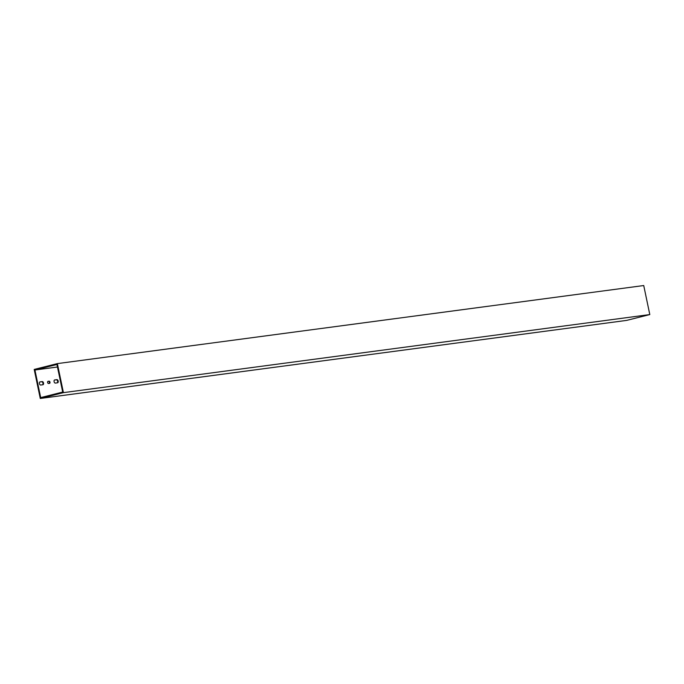 <?xml version="1.0" encoding="UTF-8"?>
<svg xmlns="http://www.w3.org/2000/svg" width="684" height="684" viewBox="0 0 684 684"><rect width="100%" height="100%" fill="white"/><g stroke="black" fill="none" stroke-linecap="round" stroke-linejoin="round"><path stroke-width="1.03" d="M57.242 382.835A1.607 0.958 75.9 0 0 57.55 381.005A1.607 0.958 75.9 0 0 56.327 379.791L54.446 380.039M42.588 384.784A1.607 0.958 75.9 0 0 42.895 382.963A1.607 0.958 75.9 0 0 41.673 381.74L39.792 381.988M49.18 383.408A1.111 0.667 75.9 0 0 49.351 382.142A1.111 0.667 75.9 0 0 48.513 381.33L47.854 381.416M649.8 314.572L626.638 320.394L40.27 398.464L34.2 369.428L57.362 363.606L643.729 285.536L649.8 314.572L63.424 392.642L40.27 398.464M57.362 363.606L63.424 392.642M34.927 370.01L40.698 397.601L62.697 392.06L56.934 364.478L34.927 370.01L57.465 367.009M42.904 384.741A1.607 0.958 75.9 0 0 42.972 384.733A1.607 0.958 75.9 0 0 43.52 382.989A1.607 0.958 75.9 0 0 42.246 381.595L40.048 381.886A1.607 0.958 75.9 0 0 39.988 381.903A1.607 0.958 75.9 0 0 39.433 383.638A1.607 0.958 75.9 0 0 40.707 385.032L42.904 384.741M49.094 381.185L48.068 381.321A1.111 0.667 75.9 0 0 48.025 381.33A1.111 0.667 75.9 0 0 47.641 382.536A1.111 0.667 75.9 0 0 48.521 383.493L49.547 383.356A1.111 0.667 75.9 0 0 49.59 383.348A1.111 0.667 75.9 0 0 49.975 382.151A1.111 0.667 75.9 0 0 49.094 381.185L48.513 381.33M56.909 379.646L54.711 379.936A1.607 0.958 75.9 0 0 54.643 379.953A1.607 0.958 75.9 0 0 54.096 381.689A1.607 0.958 75.9 0 0 55.361 383.083L57.567 382.792A1.607 0.958 75.9 0 0 57.627 382.775A1.607 0.958 75.9 0 0 58.174 381.039A1.607 0.958 75.9 0 0 56.909 379.646L56.327 379.791M41.673 381.74L42.246 381.595"/></g></svg>
